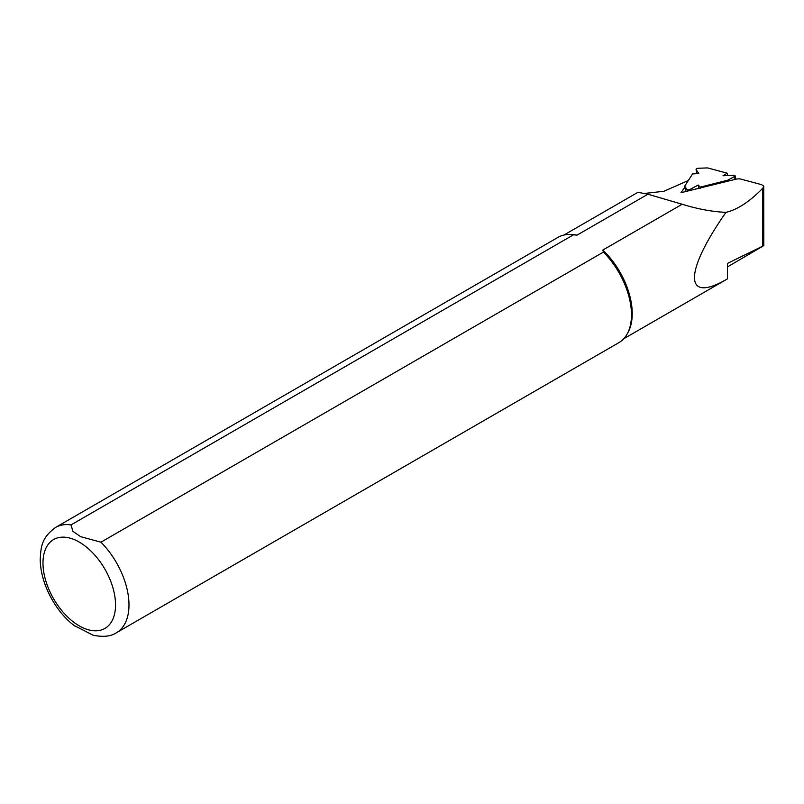 <?xml version="1.0" encoding="UTF-8"?>
<svg xmlns="http://www.w3.org/2000/svg" width="804" height="804" viewBox="0 0 804 804"><rect width="100%" height="100%" fill="white"/><g stroke="black" fill="none" stroke-linecap="round" stroke-linejoin="round"><path stroke-width="1.21" d="M684.877 187.191L681.008 192.679L736.936 178.96L739.911 178.85L761.569 184.659L763.72 186.106L763.8 245.612L727.509 263.4L727.509 278.837A59.868 34.562 -120 0 1 727.339 278.938L623.753 338.745M682.174 204.246L602.809 250.064L603.432 252.084L100.942 542.187L80.611 536.65L72.943 531.323L71.013 524.911A60.813 35.115 60 0 0 55.576 527.434L558.056 237.331A60.813 35.115 60 0 1 569.785 234.487L571.513 234.517A59.868 34.562 60 0 1 577.001 235.16L647.923 194.216L682.174 204.246C697.731 209.07 712.324 211.764 725.962 212.346C683.38 273.109 684.103 304.404 727.509 278.837M602.809 250.064A59.868 34.562 60 0 1 628.035 332.404L627.2 333.921A60.813 35.115 60 0 1 618.869 342.655L116.389 632.768C111.022 636.436 103.264 637.25 93.103 635.22L93.736 635.381M688.355 180.478L663.943 191.272L644.707 193.422M563.885 235.059L637.934 192.307L647.923 194.216M763.8 186.528L762.785 188.216C749.66 201.663 737.389 209.703 725.962 212.346L726.665 212.356M71.013 524.911L573.503 234.798L577.001 235.16M569.785 234.487A60.813 35.115 60 0 1 573.503 234.798M603.432 252.084A60.813 35.115 60 0 1 627.2 333.921M74.4 625.643L93.103 635.22M727.509 266.888L763.8 245.612M686.958 189.513A1.92 0.754 169.7 0 0 690.103 189.392L698.163 185.041L700.204 187.141L727.7 180.207L734.534 176.518A1.92 0.754 169.7 0 0 735.107 175.815A1.92 0.754 169.7 0 0 733.75 175.352L723.017 175.734L727.178 173.172L707.57 167.915L698.475 168.247A1.92 0.754 169.7 0 0 696.063 169.403A1.92 0.754 169.7 0 0 696.113 169.523L698.776 173.503L692.576 173.955L684.686 186.146L686.958 189.513L687.299 191.432M727.178 173.172L727.61 175.563M685.722 191.784L684.686 186.146M700.204 187.141L700.395 188.176M727.891 181.242L727.7 180.207M698.163 185.041L698.807 188.578M100.942 542.187A60.813 35.115 60 0 1 116.389 632.768M79.264 542.087A51.315 29.627 60 0 1 110.681 623.07A51.315 29.627 60 0 1 47.838 586.779A51.315 29.627 60 0 1 79.264 542.087M762.785 188.216L762.785 245.893M696.113 169.523L696.857 173.644M734.534 176.518L735.057 179.433M690.103 189.392L690.345 190.709M55.576 527.434C40.803 538.248 40.964 547.996 40.2 559.705C40.753 586.659 58.28 614.427 75.114 626.185M696.063 169.403L696.827 173.644M735.107 175.815L735.73 179.262"/></g></svg>
